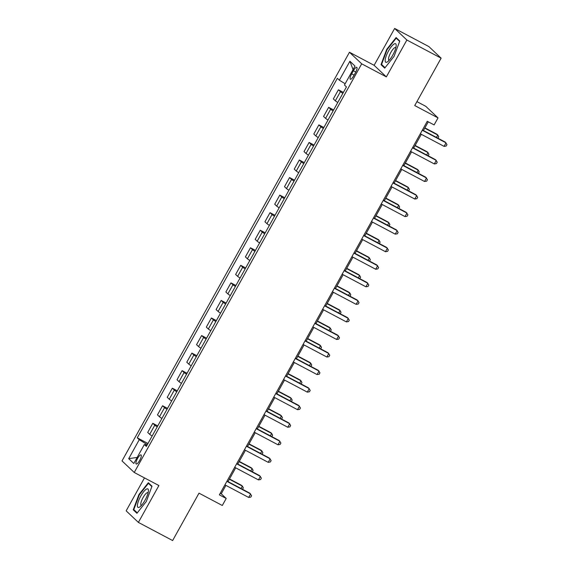 <?xml version="1.0" encoding="UTF-8"?>
<svg xmlns="http://www.w3.org/2000/svg" width="569" height="569" viewBox="0 0 569 569"><rect width="100%" height="100%" fill="white"/><g stroke="black" fill="none" stroke-linecap="round" stroke-linejoin="round"><path stroke-width="0.85" d="M139.668 460.456A5.157 1.408 -62.1 0 0 141.027 454.901A5.157 1.408 -62.1 0 0 137.556 458.458A5.157 1.408 -62.1 0 0 136.197 464.012A5.157 1.408 -62.1 0 0 139.668 460.456M144.483 477.903L126.154 510.834L138.381 522.406L172.627 540.55L199.008 493.152L222.294 505.492L226.206 498.472L221.249 493.778L225.914 485.393M349.466 52.248L122.015 460.904L134.241 472.476L361.699 63.82L349.466 52.248L374.125 65.314L386.351 76.886L406.871 40.022L394.644 28.45L374.125 65.314M394.644 28.45L428.891 46.594L441.117 58.166L414.737 105.564L438.023 117.904L425.797 106.332L416.928 101.631M406.871 40.022L441.117 58.166M438.023 117.904L434.119 124.924L427.269 121.297L219.357 494.845L226.206 498.472M353.392 70.755L351.678 73.849A4.993 1.366 -62.1 0 0 350.362 79.233A4.993 1.366 -62.1 0 0 353.726 75.784L355.44 72.697A4.993 1.366 -62.1 0 0 356.756 67.313A4.993 1.366 -62.1 0 0 353.392 70.755L355.796 72.028M345.155 83.743L339.359 80.201L337.36 78.309L137.264 437.817L147.976 443.493M339.359 80.201L349.914 61.246L354.999 66.061L344.451 85.016L346.45 86.908L146.347 446.416L144.348 444.524L133.8 463.479L128.708 458.664L139.263 439.709L137.264 437.817M386.351 76.886L361.699 63.82M138.381 522.406L158.9 485.542L134.241 472.476M228.02 481.616L235.687 467.839M237.792 464.062L245.459 450.285M247.558 446.509L255.225 432.732M257.33 428.955L264.998 415.178M267.103 411.401L274.77 397.624M276.868 393.848L284.543 380.071M286.641 376.294L294.308 362.517M296.413 358.74L304.081 344.956M306.179 341.18L313.853 327.403M315.951 323.626L323.619 309.849M325.724 306.072L333.391 292.295M335.497 288.519L343.164 274.742M345.262 270.965L352.929 257.188M355.035 253.411L362.702 239.634M364.807 235.858L372.475 222.081M374.573 218.304L382.24 204.527M384.345 200.75L392.013 186.973M394.118 183.197L401.785 169.42M403.883 165.643L411.558 151.866M413.656 148.089L421.323 134.312M423.428 130.536L428.272 121.83M147.378 444.56L146.062 443.863L145.451 444.958M220.239 493.252L221.249 493.778M342.865 93.352A6.444 0.469 -150.9 0 1 340.426 91.673L338.42 89.781L343.384 92.413M152.143 436.003A6.444 0.469 -150.9 0 1 149.704 434.332L147.705 432.44L152.784 423.308L157.748 425.939M161.916 418.45A6.444 0.469 -150.9 0 1 159.476 416.778L157.478 414.886L162.556 405.754L167.514 408.386M171.682 400.896A6.444 0.469 -150.9 0 1 169.242 399.225L167.243 397.333L172.329 388.2L177.286 390.832M181.454 383.342A6.444 0.469 -150.9 0 1 179.015 381.664L177.016 379.772L182.094 370.647L187.059 373.278M191.227 365.789A6.444 0.469 -150.9 0 1 188.787 364.11L186.788 362.218L191.867 353.093L196.831 355.725M200.999 348.235A6.444 0.469 -150.9 0 1 198.56 346.557L196.554 344.665L201.639 335.539L206.597 338.171M210.765 330.681A6.444 0.469 -150.9 0 1 208.325 329.003L206.327 327.111L211.405 317.986L216.369 320.617M220.537 313.128A6.444 0.469 -150.9 0 1 218.098 311.449L216.099 309.557L221.177 300.432L226.142 303.064M230.31 295.574A6.444 0.469 -150.9 0 1 227.87 293.896L225.865 292.004L230.95 282.878L235.907 285.503M240.075 278.021A6.444 0.469 -150.9 0 1 237.636 276.342L235.637 274.45L240.723 265.325L245.68 267.949M249.848 260.467A6.444 0.469 -150.9 0 1 247.408 258.788L245.41 256.896L250.488 247.771L255.453 250.396M259.62 242.906A6.444 0.469 -150.9 0 1 257.181 241.235L255.182 239.343L260.261 230.217L265.218 232.842M269.386 225.352A6.444 0.469 -150.9 0 1 266.946 223.681L264.948 221.789L270.033 212.664L274.991 215.288M279.159 207.799A6.444 0.469 -150.9 0 1 276.719 206.127L274.72 204.235L279.799 195.11L284.763 197.735M288.931 190.245A6.444 0.469 -150.9 0 1 286.492 188.574L284.493 186.682L289.571 177.556L294.536 180.181M298.704 172.692A6.444 0.469 -150.9 0 1 296.257 171.02L294.258 169.128L299.344 160.003L304.301 162.627M308.469 155.138A6.444 0.469 -150.9 0 1 306.03 153.466L304.031 151.574L309.109 142.449L314.074 145.074M318.242 137.584A6.444 0.469 -150.9 0 1 315.802 135.913L313.803 134.021L318.882 124.888L323.846 127.52M328.014 120.031A6.444 0.469 -150.9 0 1 325.575 118.359L323.569 116.467L328.654 107.335L333.612 109.966M337.78 102.477A6.444 0.469 -150.9 0 1 335.34 100.805L333.342 98.914L338.42 89.781M333.093 110.905A6.444 0.469 -150.9 0 1 330.653 109.227L328.654 107.335M323.32 128.459A6.444 0.469 -150.9 0 1 320.88 126.78L318.882 124.888M313.555 146.013A6.444 0.469 -150.9 0 1 311.108 144.341L309.109 142.449M303.782 163.566A6.444 0.469 -150.9 0 1 301.342 161.895L299.344 160.003M294.009 181.12A6.444 0.469 -150.9 0 1 291.57 179.448L289.571 177.556M284.237 198.673A6.444 0.469 -150.9 0 1 281.797 197.002L279.799 195.11M274.471 216.227A6.444 0.469 -150.9 0 1 272.032 214.556L270.033 212.664M264.699 233.781A6.444 0.469 -150.9 0 1 262.259 232.109L260.261 230.217M254.926 251.334A6.444 0.469 -150.9 0 1 252.487 249.663L250.488 247.771M245.161 268.888A6.444 0.469 -150.9 0 1 242.721 267.217L240.723 265.325M235.388 286.442A6.444 0.469 -150.9 0 1 232.949 284.77L230.95 282.878M225.616 303.995A6.444 0.469 -150.9 0 1 223.176 302.324L221.177 300.432M215.85 321.549A6.444 0.469 -150.9 0 1 213.411 319.878L211.405 317.986M206.078 339.103A6.444 0.469 -150.9 0 1 203.638 337.431L201.639 335.539M196.305 356.656A6.444 0.469 -150.9 0 1 193.865 354.985L191.867 353.093M186.54 374.21A6.444 0.469 -150.9 0 1 184.093 372.539L182.094 370.647M176.767 391.771A6.444 0.469 -150.9 0 1 174.327 390.092L172.329 388.2M166.994 409.324A6.444 0.469 -150.9 0 1 164.555 407.646L162.556 405.754M157.222 426.878A6.444 0.469 -150.9 0 1 154.782 425.199L152.784 423.308M139.263 439.709L146.062 443.863M146.852 445.513L144.348 444.524M353.043 69.574L349.914 61.246M128.708 458.664L137.172 457.419M386.721 49.361L381.017 64.653L384.701 68.138L394.082 56.324L399.787 41.032L396.102 37.547L386.721 49.361L387.133 49.581M136.923 513.302L146.304 501.495L152.008 486.203L148.324 482.718L138.943 494.525L133.238 509.824L136.923 513.302M382.837 65.613L381.017 64.653M135.059 510.784L133.238 509.824M139.355 494.746L138.943 494.525M422.276 130.265L446.039 142.862L444.083 146.375L420.32 133.779M422.418 130.002L445.214 142.079L446.985 144.626L446.203 146.027L444.083 146.375M436.444 137.435L437.781 135.045L436.949 134.263L424.908 127.876M437.917 138.217L438.727 136.802L437.781 135.045L424.759 128.146M412.504 147.819L436.267 160.415L434.318 163.929L410.548 151.333M412.653 147.556L435.441 159.633L437.22 162.179L436.437 163.58L434.318 163.929M402.731 165.38L426.501 177.969L424.545 181.483L400.782 168.886M402.88 165.11L425.676 177.187L427.447 179.733L426.665 181.134L424.545 181.483M392.966 182.934L416.728 195.523L414.773 199.036L391.01 186.44M393.108 182.663L415.903 194.74L417.674 197.287L416.892 198.688L414.773 199.036M426.679 154.988L428.009 152.599L427.184 151.816L415.135 145.429M428.151 155.771L428.955 154.363L428.009 152.599L414.986 145.7M416.906 172.542L418.236 170.152L417.411 169.37L405.363 162.983M418.4 173.317L419.182 171.916L418.236 170.152L405.22 163.253M407.134 190.096L408.464 187.706L407.639 186.924L395.597 180.544M408.606 190.878L409.417 189.47L408.464 187.706L395.448 180.807M383.193 200.487L406.956 213.076L405.007 216.59L381.237 203.994M383.342 200.217L406.131 212.294L407.902 214.84L407.127 216.241L405.007 216.59M397.368 207.649L398.698 205.26L397.873 204.477L385.825 198.097M398.833 208.432L399.644 207.024L398.698 205.26L385.675 198.361M387.347 61.907A10.477 2.859 -62.1 0 0 387.645 61.708A10.477 2.859 -62.1 0 0 393.2 54.325A10.477 2.859 -62.1 0 0 396.188 45.584A10.477 2.859 -62.1 0 0 394.004 44.069A10.477 2.859 -62.1 0 0 386.273 55.79A10.477 2.859 -62.1 0 0 387.347 61.907M395.86 47.696A7.169 1.956 -62.1 0 0 395.654 47.511A7.169 1.956 -62.1 0 0 394.573 47.739A7.169 1.956 -62.1 0 0 389.865 54.361A7.169 1.956 -62.1 0 0 388.94 60.186A7.169 1.956 -62.1 0 0 389.203 60.25M385.042 67.704L381.586 64.432L387.105 49.61L396.202 38.166L399.637 41.423M397.468 38.841L396.202 38.166M140.749 496.125A10.477 2.859 -62.1 0 0 137.406 505.251A10.477 2.859 -62.1 0 0 139.867 506.872A10.477 2.859 -62.1 0 0 145.045 500.187A10.477 2.859 -62.1 0 0 148.409 490.755A10.477 2.859 -62.1 0 0 140.749 496.125M148.082 492.861A7.169 1.956 -62.1 0 0 147.876 492.676A7.169 1.956 -62.1 0 0 143.047 497.626A7.169 1.956 -62.1 0 0 141.162 505.35A7.169 1.956 -62.1 0 0 141.425 505.421M137.264 512.875L133.807 509.596L139.327 494.781L148.424 483.337L151.859 486.595M149.69 484.013L148.424 483.337M373.42 218.041L397.19 230.63L395.235 234.144L371.465 221.547M373.57 217.771L396.365 229.848L398.136 232.394L397.354 233.795L395.235 234.144M363.655 235.594L387.418 248.184L385.462 251.697L361.699 239.101M363.797 235.324L386.593 247.401L388.364 249.947L387.581 251.349L385.462 251.697M353.882 253.148L377.645 265.737L375.696 269.251L351.927 256.655M354.032 252.878L376.82 264.955L378.591 267.501L377.809 268.902L375.696 269.251M344.11 270.702L367.88 283.291L365.924 286.804L342.154 274.208M344.259 270.431L367.048 282.509L368.826 285.055L368.043 286.456L365.924 286.804M334.337 288.255L358.107 300.845L356.151 304.358L332.388 291.762M334.487 287.985L357.282 300.062L359.053 302.608L358.271 304.017L356.151 304.358M387.596 225.203L388.926 222.813L388.101 222.031L376.052 215.651M389.068 225.985L389.872 224.577L388.926 222.813L375.903 215.914M377.823 242.757L379.153 240.367L378.328 239.585L366.287 233.205M379.324 243.532L380.106 242.131L379.153 240.367L366.137 233.468M368.058 260.31L369.388 257.921L368.563 257.138L356.514 250.758M369.523 261.093L370.334 259.684L369.388 257.921L356.365 251.021M358.285 277.864L359.615 275.474L358.79 274.692L346.741 268.312M359.757 278.646L360.561 277.238L359.615 275.474L346.592 268.575M348.513 295.418L349.843 293.028L349.017 292.246L336.969 285.866M349.985 296.2L350.788 294.792L349.843 293.028L336.827 286.129M324.572 305.809L348.335 318.398L346.379 321.912L322.616 309.316M324.721 305.546L347.51 317.616L349.281 320.162L348.498 321.57L346.379 321.912M338.74 312.971L340.077 310.582L339.245 309.799L327.203 303.419M340.212 313.754L341.023 312.345L340.077 310.582L327.054 303.682M314.799 323.363L338.562 335.952L336.613 339.465L312.843 326.876M314.949 323.1L337.737 335.169L339.515 337.716L338.733 339.124L336.613 339.465M328.974 330.525L330.305 328.135L329.479 327.353L317.431 320.973M330.447 331.307L331.25 329.899L330.305 328.135L317.282 321.236M305.027 340.916L328.797 353.505L326.841 357.019L303.078 344.43M305.176 340.653L327.972 352.73L329.743 355.269L328.96 356.678L326.841 357.019M319.202 348.079L320.532 345.689L319.707 344.906L307.658 338.527M320.674 348.861L321.478 347.453L320.532 345.689L307.516 338.79M295.261 358.47L319.024 371.066L317.068 374.573L293.305 361.984M295.403 358.207L318.199 370.284L319.97 372.823L319.188 374.231L317.068 374.573M309.429 365.639L310.766 363.242L309.934 362.46L297.893 356.08M310.902 366.415L311.712 365.006L310.766 363.242L297.743 356.343M285.489 376.024L309.252 388.62L307.303 392.126L283.533 379.537M285.638 375.76L308.426 387.838L310.205 390.377L309.422 391.785L307.303 392.126M299.664 383.193L300.994 380.796L300.169 380.014L288.12 373.634M301.157 383.968L301.94 382.56L300.994 380.796L287.971 373.897M275.716 393.577L299.486 406.174L297.53 409.68L273.76 397.091M275.865 393.314L298.661 405.391L300.432 407.93L299.65 409.339L297.53 409.68M289.891 400.747L291.221 398.35L290.396 397.567L278.348 391.188M291.364 401.522L292.167 400.114L291.221 398.35L278.198 391.451M265.951 411.131L289.713 423.727L287.758 427.234L263.995 414.645M266.093 410.868L288.888 422.945L290.659 425.484L289.877 426.892L287.758 427.234M256.178 428.685L279.941 441.281L277.992 444.787L254.222 432.198M256.327 428.421L279.116 440.498L280.887 443.038L280.112 444.446L277.992 444.787M246.405 446.238L270.175 458.834L268.219 462.341L244.45 449.752M246.555 445.975L269.343 458.052L271.121 460.598L270.339 462L268.219 462.341M236.633 463.792L260.403 476.388L258.447 479.895L234.684 467.305M236.782 463.529L259.578 475.606L261.349 478.152L260.566 479.553L258.447 479.895M226.867 481.346L250.63 493.942L248.674 497.448L224.911 484.859M227.017 481.082L249.805 493.159L251.576 495.706L250.794 497.107L248.674 497.448M280.119 418.3L281.449 415.903L280.624 415.128L268.582 408.741M281.591 419.076L282.402 417.667L281.449 415.903L268.433 409.004M270.353 435.854L271.683 433.464L270.858 432.682L258.81 426.295M271.818 436.629L272.629 435.221L271.683 433.464L258.66 426.565M260.581 453.408L261.911 451.018L261.086 450.235L249.037 443.848M262.074 454.183L262.857 452.775L261.911 451.018L248.888 444.119M250.808 470.961L252.138 468.572L251.313 467.789L239.264 461.402M252.28 471.737L253.084 470.328L252.138 468.572L239.122 461.672M241.043 488.515L242.373 486.125L241.541 485.343L229.499 478.956M242.508 489.29L243.319 487.882L242.373 486.125L229.35 479.226M335.34 100.805L340.426 91.673M325.575 118.359L330.653 109.227M315.802 135.913L320.88 126.78M306.03 153.466L311.108 144.341M296.257 171.02L301.342 161.895M286.492 188.574L291.57 179.448M276.719 206.127L281.797 197.002M266.946 223.681L272.032 214.556M257.181 241.235L262.259 232.109M247.408 258.788L252.487 249.663M237.636 276.342L242.721 267.217M227.87 293.896L232.949 284.77M218.098 311.449L223.176 302.324M208.325 329.003L213.411 319.878M198.56 346.557L203.638 337.431M188.787 364.11L193.865 354.985M179.015 381.664L184.093 372.539M169.242 399.225L174.327 390.092M159.476 416.778L164.555 407.646M149.704 434.332L154.782 425.199M354.089 75.129L351.678 73.849"/></g></svg>
